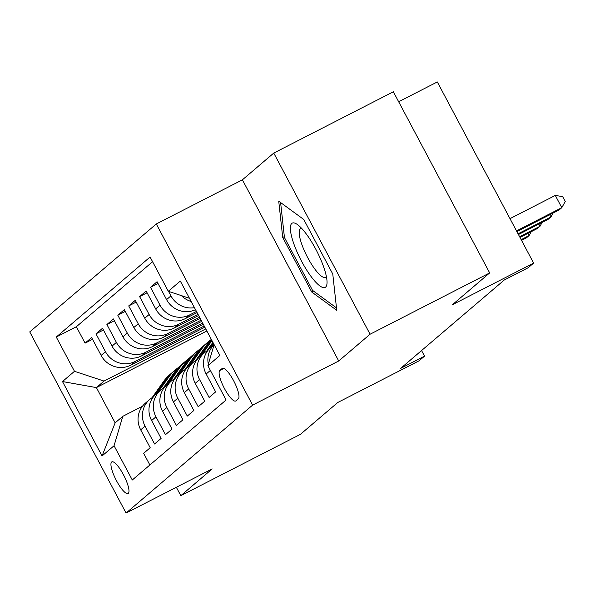 <?xml version="1.0" encoding="UTF-8"?>
<svg xmlns="http://www.w3.org/2000/svg" width="595" height="595" viewBox="0 0 595 595"><rect width="100%" height="100%" fill="white"/><g stroke="black" fill="none" stroke-linecap="round" stroke-linejoin="round"><path stroke-width="0.89" d="M128.289 493.367A17.776 4.47 -117.1 0 0 123.693 475.189A17.776 4.47 -117.1 0 0 111.853 461.884A17.776 4.47 -117.1 0 0 111.629 462.032A17.776 4.47 -117.1 0 0 116.218 480.21A17.776 4.47 -117.1 0 0 128.066 493.515A17.776 4.47 -117.1 0 0 128.289 493.367M156.299 223.965L29.75 331.898L126.073 513.054L252.615 405.113L156.299 223.965L242.403 179.824L338.719 360.979L370.083 334.226L273.767 153.071L242.403 179.824M273.767 153.071L393.355 91.771L489.678 272.919L452.312 304.789L533.633 263.102L437.31 81.946L398.665 101.76M176.351 487.275L180.813 495.665L300.401 434.357L337.767 402.488L419.088 360.801L424.54 356.145L421.565 350.552M370.083 334.226L489.678 272.919M149.873 464.993L143.648 453.301L150.2 447.715L140.695 429.843L145.061 426.124A22.216 21.465 -130.5 0 1 149.776 399.409A22.216 21.465 -130.5 0 1 153.339 396.962M145.061 426.124L154.559 443.996L161.104 438.411L151.606 420.539L155.964 416.82A22.216 21.465 -130.5 0 1 160.687 390.104A22.216 21.465 -130.5 0 1 164.25 387.657M155.964 416.82L165.47 434.692L172.014 429.107L162.517 411.234L166.875 407.515A22.216 21.465 -130.5 0 1 171.591 380.8A22.216 21.465 -130.5 0 1 175.161 378.353M166.875 407.515L176.38 425.38L182.925 419.802L173.42 401.93L177.786 398.211A22.216 21.465 -130.5 0 1 182.501 371.496A22.216 21.465 -130.5 0 1 186.071 369.049M177.786 398.211L187.291 416.076L193.836 410.498L184.331 392.626L188.697 388.907A22.216 21.465 -130.5 0 1 193.412 362.191A22.216 21.465 -130.5 0 1 196.975 359.744M188.697 388.907L198.195 406.772L204.739 401.194L195.242 383.321L199.608 379.603A22.216 21.465 -130.5 0 1 204.323 352.887A22.216 21.465 -130.5 0 1 207.886 350.44M199.608 379.603L209.105 397.467L215.65 391.889L206.153 374.017L210.377 370.41M195.524 309.668A22.216 21.465 49.5 0 1 166.578 299.597L157.08 281.725L150.535 287.311L158.01 283.48M197.079 312.598L185.216 318.675A22.216 21.465 49.5 0 1 155.674 308.902L146.169 291.029L139.624 296.615L147.099 292.785M198.633 315.514L174.313 327.979A22.216 21.465 49.5 0 1 144.763 318.206L135.258 300.334L128.713 305.919L136.188 302.089M200.18 318.429L163.402 337.291A22.216 21.465 49.5 0 1 133.853 327.51L124.355 309.638L117.803 315.224L125.285 311.393M201.735 321.352L152.491 346.595A22.216 21.465 49.5 0 1 122.942 336.815L113.444 318.95L106.899 324.528L114.374 320.698M203.282 324.268L141.58 355.899A22.216 21.465 49.5 0 1 112.038 346.119L102.533 328.254L95.988 333.832L103.463 330.002M533.633 263.102L528.174 267.75L504.262 280.014L400.621 368.409L424.54 356.145M222.18 368.454L219.778 370.499A17.218 4.336 -117.1 0 0 224.233 388.111A17.218 4.336 -117.1 0 0 235.702 401A17.218 4.336 -117.1 0 0 235.917 400.852L238.32 398.806A17.218 4.336 -117.1 0 0 233.872 381.194A17.218 4.336 -117.1 0 0 222.396 368.305A17.218 4.336 -117.1 0 0 222.18 368.454L222.642 368.216M206.852 330.976L96.397 387.598L115.14 422.844L122.778 416.336L114.062 445.729L132.283 480.001L226.1 399.981L207.878 365.709L214.126 344.654M114.062 445.729L102.057 455.963L62.49 381.544L74.487 371.31L56.265 337.038L150.089 257.018L168.311 291.29L180.307 281.056L219.875 355.468L207.878 365.709M204.219 326.015L135.035 361.477A22.216 21.465 -130.5 0 1 105.486 351.704L95.988 333.832M204.836 327.183L130.669 365.204L135.035 361.477M202.664 323.1L145.946 352.173A22.216 21.465 -130.5 0 1 116.397 342.4L106.899 324.528M201.117 320.184L156.857 342.869A22.216 21.465 -130.5 0 1 127.308 333.096L117.803 315.224M199.563 317.261L167.768 333.564A22.216 21.465 -130.5 0 1 138.219 323.792L128.713 305.919M198.009 314.346L178.671 324.26A22.216 21.465 -130.5 0 1 149.129 314.487L139.624 296.615M196.462 311.43L189.582 314.956A22.216 21.465 -130.5 0 1 160.033 305.183L150.535 287.311M191.174 301.494A22.216 21.465 -130.5 0 1 181.401 295.618M152.588 261.718L76.361 326.737L85.078 343.137L92.552 339.306M130.669 365.204A22.216 21.465 49.5 0 1 101.128 355.423L91.623 337.558L85.078 343.137M194.453 307.66A22.216 21.465 -130.5 0 1 170.944 295.879L168.549 291.364M122.778 416.336L142.443 406.259M338.719 360.979L252.615 405.113M180.813 495.665L212.177 468.912L126.073 513.054M205.766 328.931L104.036 381.083L96.397 387.598L62.49 381.544M189.47 298.288L168.311 291.29M208.317 364.214A22.216 21.465 -130.5 0 1 214.103 344.617M214.081 344.565L210.868 347.301A22.216 21.465 49.5 0 0 206.153 374.017M204.323 352.887L199.957 356.606A22.216 21.465 49.5 0 0 195.242 383.321M193.412 362.191L189.046 365.91A22.216 21.465 49.5 0 0 184.331 392.626M182.501 371.496L178.143 375.222A22.216 21.465 49.5 0 0 173.42 401.93M171.591 380.8L167.232 384.526A22.216 21.465 49.5 0 0 162.517 411.234M160.687 390.104L156.321 393.83A22.216 21.465 49.5 0 0 151.606 420.539M76.361 326.737L56.265 337.038M74.487 371.31L104.036 381.083M149.776 399.409L145.411 403.135A22.216 21.465 49.5 0 0 140.695 429.843M102.057 455.963L115.14 422.844M278.735 201.192L282.714 237.45L311.721 292.004L336.748 310.3L332.776 274.042L303.77 219.488L278.735 201.192M313.513 291.081L311.721 292.004M284.343 236.609L282.714 237.45M516.505 230.89L561.799 207.662L559.077 209.99L516.891 231.619M509.997 218.648L555.291 195.428L561.799 207.662L565.25 201.504L562.647 196.61L555.291 195.428M325.621 287.08A36.102 9.089 -117.1 0 0 327.049 282.075A36.102 9.089 -117.1 0 0 316.785 251.112A36.102 9.089 -117.1 0 0 297.634 224.702A36.102 9.089 -117.1 0 0 291.781 223.43A36.102 9.089 -117.1 0 0 301.606 261.302A36.102 9.089 -117.1 0 0 325.621 287.08M301.784 228.51A27.333 6.88 -117.1 0 0 300.594 228.696A27.333 6.88 -117.1 0 0 300.252 228.926A27.333 6.88 -117.1 0 0 307.31 256.876A27.333 6.88 -117.1 0 0 325.532 277.344A27.333 6.88 -117.1 0 0 325.874 277.114A27.333 6.88 -117.1 0 0 326.372 276.482M336.487 307.883L312.554 290.382L284.447 237.524L280.609 202.56M518.052 233.805L550.896 216.967L548.166 219.295L518.446 234.534M553.075 213.07L550.896 216.967L549.728 214.78M519.606 236.721L539.985 226.279L537.255 228.599L519.993 237.45M542.171 222.374L539.985 226.279L538.817 224.084M212.534 345.881L213.813 344.074M206.621 351.184L212.891 342.326M521.153 239.636L529.074 235.583L526.344 237.903L521.547 240.365M210.444 347.673L213.464 343.404M213.241 342.988L208.547 349.622M531.261 231.678L529.074 235.583L527.914 233.389M201.631 355.185L211.961 340.578M195.71 360.488L207.015 344.505A42.49 41.048 -130.5 0 1 211.322 339.388M199.533 356.978L210.399 341.619A42.49 41.048 -130.5 0 1 211.634 339.968M211.485 339.678A42.49 41.048 49.5 0 0 209.09 342.735L197.637 358.926M190.72 364.49L201.564 349.153A42.49 41.048 -130.5 0 1 208.22 341.865A42.49 41.048 -130.5 0 1 211.054 339.663M184.8 369.793L196.112 353.809A42.49 41.048 -130.5 0 1 202.761 346.521L204.836 344.75A42.49 41.048 49.5 0 0 198.18 352.039L186.726 368.231M188.63 366.282L199.489 350.924A42.49 41.048 -130.5 0 1 206.145 343.635L208.22 341.865M205.498 344.2A42.49 41.048 49.5 0 0 204.836 344.75M179.809 373.794L190.653 358.458A42.49 41.048 -130.5 0 1 197.309 351.169A42.49 41.048 -130.5 0 1 200.143 348.968M173.889 379.097L185.201 363.114A42.49 41.048 -130.5 0 1 191.858 355.825L193.925 354.055A42.49 41.048 49.5 0 0 187.276 361.344L175.823 377.542M177.719 375.586L188.585 360.228A42.49 41.048 -130.5 0 1 195.234 352.939L197.309 351.169M194.587 353.504A42.49 41.048 49.5 0 0 193.925 354.055M168.898 383.098L179.742 367.762A42.49 41.048 -130.5 0 1 186.399 360.473A42.49 41.048 -130.5 0 1 189.232 358.272M162.985 388.401L174.29 372.418A42.49 41.048 -130.5 0 1 180.947 365.129L183.022 363.359A42.49 41.048 49.5 0 0 176.365 370.648L164.912 386.847M166.808 384.891L177.674 369.532A42.49 41.048 -130.5 0 1 184.331 362.243L186.399 360.473M183.677 362.809A42.49 41.048 49.5 0 0 183.022 363.359M157.987 392.403L168.839 377.066A42.49 41.048 -130.5 0 1 175.495 369.778A42.49 41.048 -130.5 0 1 178.321 367.576M152.075 397.713L163.38 381.722A42.49 41.048 -130.5 0 1 170.036 374.434L172.111 372.663A42.49 41.048 49.5 0 0 165.455 379.952L154.001 396.151M155.897 394.195L166.764 378.837A42.49 41.048 -130.5 0 1 173.42 371.548L175.495 369.778M172.773 372.113A42.49 41.048 49.5 0 0 172.111 372.663M141.58 355.899L145.946 352.173M152.491 346.595L156.857 342.869M163.402 337.291L167.768 333.564M174.313 327.979L178.671 324.26M185.216 318.675L189.582 314.956M101.128 355.423L105.486 351.704M112.038 346.119L116.397 342.4M122.942 336.815L127.308 333.096M133.853 327.51L138.219 323.792M144.763 318.206L149.129 314.487M155.674 308.902L160.033 305.183M166.578 299.597L170.944 295.879M223.876 368.402L219.778 370.499M210.399 341.619L211.85 340.377M207.015 344.505L209.09 342.735M199.489 350.924L201.564 349.153M196.112 353.809L198.18 352.039M188.585 360.228L190.653 358.458M185.201 363.114L187.276 361.344M177.674 369.532L179.742 367.762M174.29 372.418L176.365 370.648M166.764 378.837L168.839 377.066M163.38 381.722L165.455 379.952"/></g></svg>
